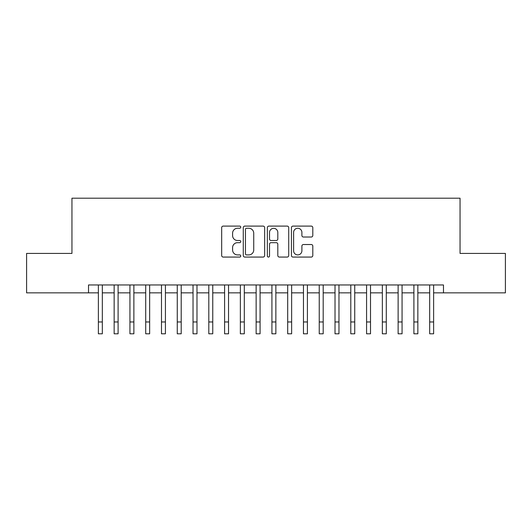 <?xml version="1.0" encoding="UTF-8"?>
<svg xmlns="http://www.w3.org/2000/svg" width="532" height="532" viewBox="0 0 532 532"><rect width="100%" height="100%" fill="white"/><g stroke="black" fill="none" stroke-linecap="round" stroke-linejoin="round"><path stroke-width="0.8" d="M240.757 227.184A1.084 1.084 0 0 0 239.673 226.1L223.221 226.1A1.549 1.549 0 0 0 221.671 227.649L221.671 255.526A1.549 1.549 0 0 0 223.221 257.069L239.673 257.069A1.084 1.084 0 0 0 240.757 255.985A1.084 1.084 0 0 0 239.673 254.901L237.545 254.901A4.954 4.954 0 0 1 232.59 249.947L232.59 247.626A4.954 4.954 0 0 1 237.545 242.672L239.673 242.672A1.084 1.084 0 0 0 240.757 241.588A1.084 1.084 0 0 0 239.673 240.504L237.545 240.504A4.954 4.954 0 0 1 232.59 235.55L232.59 233.222A4.954 4.954 0 0 1 237.545 228.268L239.673 228.268A1.084 1.084 0 0 0 240.757 227.184M311.253 237.019A1.549 1.549 0 0 0 312.803 235.47L312.803 227.649A1.549 1.549 0 0 0 311.253 226.1L292.986 226.1A1.549 1.549 0 0 0 291.436 227.649L291.436 255.526A1.549 1.549 0 0 0 292.986 257.069L311.253 257.069A1.549 1.549 0 0 0 312.803 255.526L312.803 246.077A1.549 1.549 0 0 0 311.253 244.527L303.433 244.527A1.549 1.549 0 0 0 301.89 246.077L301.89 250.765A4.143 4.143 0 0 1 297.747 254.901A4.143 4.143 0 0 1 293.604 250.765L293.604 232.411A4.143 4.143 0 0 1 297.747 228.268A4.143 4.143 0 0 1 301.89 232.411L301.89 235.47A1.549 1.549 0 0 0 303.433 237.019L311.253 237.019M88.518 292.859L26.6 292.859L26.6 253.418L71.953 253.418L71.953 198.203L460.047 198.203L460.047 253.418L505.4 253.418L505.4 292.859L443.482 292.859L443.482 284.972L88.518 284.972L88.518 292.859L98.38 292.859M264.643 227.649A1.549 1.549 0 0 0 263.094 226.1L244.826 226.1A1.549 1.549 0 0 0 243.277 227.649L243.277 255.526A1.549 1.549 0 0 0 244.826 257.069L263.094 257.069A1.549 1.549 0 0 0 264.643 255.526L264.643 227.649M268.906 226.1L287.174 226.1A1.549 1.549 0 0 1 288.723 227.649L288.723 255.526A1.549 1.549 0 0 1 287.174 257.069L279.353 257.069A1.549 1.549 0 0 1 277.81 255.526L277.81 244.221A1.549 1.549 0 0 0 276.261 242.672L271.074 242.672A1.549 1.549 0 0 0 269.525 244.221L269.525 255.985A1.084 1.084 0 0 1 268.441 257.069A1.084 1.084 0 0 1 267.357 255.985L267.357 227.649A1.549 1.549 0 0 1 268.906 226.1M102.324 292.859L114.154 292.859M118.097 292.859L129.934 292.859M133.878 292.859L145.708 292.859M149.652 292.859L161.482 292.859M165.425 292.859L177.262 292.859M181.206 292.859L193.036 292.859M196.98 292.859L208.81 292.859M212.753 292.859L224.59 292.859M228.534 292.859L240.364 292.859M244.308 292.859L256.138 292.859M260.082 292.859L271.918 292.859M275.862 292.859L287.692 292.859M291.636 292.859L303.466 292.859M307.41 292.859L319.247 292.859M323.19 292.859L335.02 292.859M338.964 292.859L350.794 292.859M354.738 292.859L366.575 292.859M370.518 292.859L382.348 292.859M386.292 292.859L398.122 292.859M402.066 292.859L413.903 292.859M417.846 292.859L429.676 292.859M433.62 292.859L443.482 292.859M246.529 228.268A1.084 1.084 0 0 0 245.445 229.352L245.445 253.817A1.084 1.084 0 0 0 246.529 254.901L248.77 254.901A4.954 4.954 0 0 0 253.731 249.947L253.731 233.222A4.954 4.954 0 0 0 248.77 228.268L246.529 228.268M277.81 232.491A4.143 4.143 0 0 0 273.667 228.348A4.143 4.143 0 0 0 269.525 232.491L269.525 238.954A1.549 1.549 0 0 0 271.074 240.504L276.261 240.504A1.549 1.549 0 0 0 277.81 238.954L277.81 232.491M98.38 321.966L102.324 321.966L102.324 333.797L98.38 333.797L98.38 284.972M102.324 321.966L102.324 284.972M114.154 333.797L118.097 333.797L114.154 333.797L114.154 284.972M118.097 333.797L118.097 284.972M129.934 333.797L133.878 333.797L129.934 333.797L129.934 284.972M133.878 333.797L133.878 284.972M145.708 333.797L149.652 333.797L145.708 333.797L145.708 284.972M149.652 333.797L149.652 284.972M161.482 333.797L165.425 333.797L161.482 333.797L161.482 284.972M165.425 333.797L165.425 284.972M177.262 333.797L181.206 333.797L177.262 333.797L177.262 284.972M181.206 333.797L181.206 284.972M193.036 333.797L196.98 333.797L193.036 333.797L193.036 284.972M196.98 333.797L196.98 284.972M208.81 333.797L212.753 333.797L208.81 333.797L208.81 284.972M212.753 333.797L212.753 284.972M224.59 333.797L228.534 333.797L224.59 333.797L224.59 284.972M228.534 333.797L228.534 284.972M240.364 333.797L244.308 333.797L240.364 333.797L240.364 284.972M244.308 333.797L244.308 284.972M256.138 333.797L260.082 333.797L256.138 333.797L256.138 284.972M260.082 333.797L260.082 284.972M271.918 333.797L275.862 333.797L271.918 333.797L271.918 284.972M275.862 333.797L275.862 284.972M287.692 333.797L291.636 333.797L287.692 333.797L287.692 284.972M291.636 333.797L291.636 284.972M303.466 333.797L307.41 333.797L303.466 333.797L303.466 284.972M307.41 333.797L307.41 284.972M319.247 333.797L323.19 333.797L319.247 333.797L319.247 284.972M323.19 333.797L323.19 284.972M335.02 333.797L338.964 333.797L335.02 333.797L335.02 284.972M338.964 333.797L338.964 284.972M350.794 333.797L354.738 333.797L350.794 333.797L350.794 284.972M354.738 333.797L354.738 284.972M366.575 333.797L370.518 333.797L366.575 333.797L366.575 284.972M370.518 333.797L370.518 284.972M382.348 333.797L386.292 333.797L382.348 333.797L382.348 284.972M386.292 333.797L386.292 284.972M398.122 333.797L402.066 333.797L398.122 333.797L398.122 284.972M402.066 333.797L402.066 284.972M413.903 333.797L417.846 333.797L413.903 333.797L413.903 284.972M417.846 333.797L417.846 284.972M429.676 333.797L433.62 333.797L429.676 333.797L429.676 284.972M433.62 333.797L433.62 284.972M114.154 321.966L118.097 321.966M129.934 321.966L133.878 321.966M145.708 321.966L149.652 321.966M161.482 321.966L165.425 321.966M177.262 321.966L181.206 321.966M193.036 321.966L196.98 321.966M208.81 321.966L212.753 321.966M224.59 321.966L228.534 321.966M240.364 321.966L244.308 321.966M256.138 321.966L260.082 321.966M271.918 321.966L275.862 321.966M287.692 321.966L291.636 321.966M303.466 321.966L307.41 321.966M319.247 321.966L323.19 321.966M335.02 321.966L338.964 321.966M350.794 321.966L354.738 321.966M366.575 321.966L370.518 321.966M382.348 321.966L386.292 321.966M398.122 321.966L402.066 321.966M413.903 321.966L417.846 321.966M429.676 321.966L433.62 321.966"/></g></svg>
